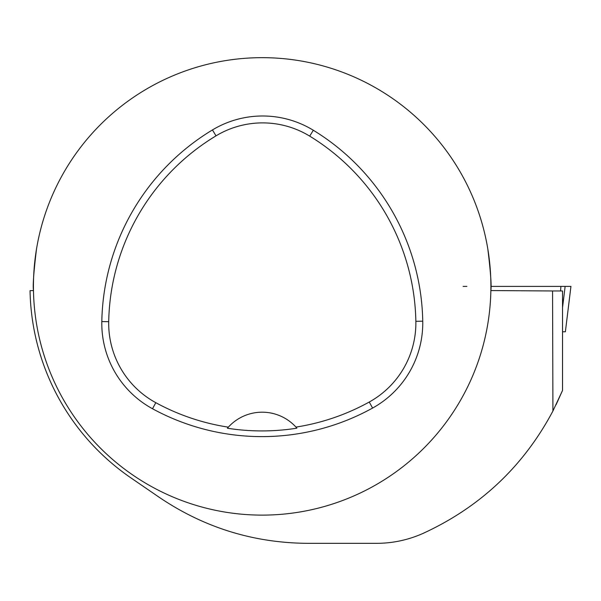<?xml version="1.0" encoding="UTF-8"?>
<svg xmlns="http://www.w3.org/2000/svg" width="601" height="601" viewBox="0 0 601 601"><rect width="100%" height="100%" fill="white"/><g stroke="black" fill="none" stroke-linecap="round" stroke-linejoin="round"><path stroke-width="0.9" d="M565.376 331.782L570.95 286.392L490.897 286.392A228.726 228.726 0 0 0 260.083 57.673A228.726 228.726 0 0 0 33.476 290.561A228.726 228.726 0 0 0 264.252 515.11A228.726 228.726 0 0 0 490.897 286.392L570.935 286.392L565.376 331.782L562.536 331.782M562.536 390.425L552.92 411.016L552.559 290.967L562.536 290.967L562.536 390.425L556.098 404.706M30.058 290.967L30.05 290.674A232.159 232.159 0 0 0 130.838 477.833L159.13 497.237C204.04 527.625 253.599 542.996 307.81 543.334L376.429 543.334C392.611 543.319 408.132 540.021 422.991 533.433C480.229 507.109 523.539 466.308 552.92 411.016M487.854 249.205C490.626 272.118 491.626 285.903 490.859 290.561L552.559 290.967M30.05 290.674L33.476 290.561C32.709 285.888 33.709 272.103 36.481 249.205M422.751 321.182A228.726 228.726 0 0 0 313.309 130.244A97.212 97.212 0 0 0 212.453 129.936A228.726 228.726 0 0 0 101.817 321.565A97.212 97.212 0 0 0 152.511 408.748A228.726 228.726 0 0 0 372.59 408.064A97.212 97.212 0 0 0 422.751 321.182L415.854 321.31A221.829 221.829 0 0 0 309.71 136.134A90.315 90.315 0 0 0 216.014 135.849A221.829 221.829 0 0 0 108.713 321.693A90.315 90.315 0 0 0 155.809 402.693A221.829 221.829 0 0 0 228.327 427.161L227.373 428.235A223.039 223.039 0 0 0 296.902 428.167L295.955 427.093A221.829 221.829 0 0 0 369.254 402.024A90.315 90.315 0 0 0 415.854 321.31M295.955 427.093A45.744 45.744 0 0 0 228.327 427.161M296.594 427.807A45.744 45.744 0 0 0 296.21 427.379M228.064 427.446A45.744 45.744 0 0 0 227.681 427.874M562.536 307.599L565.135 286.392L560.883 286.392L560.583 290.967M466.902 286.392L463.108 286.392M309.71 136.134L313.309 130.244M216.014 135.849L212.453 129.936M108.713 321.693L101.817 321.565M155.809 402.693L152.511 408.748M369.254 402.024L372.59 408.064"/></g></svg>
